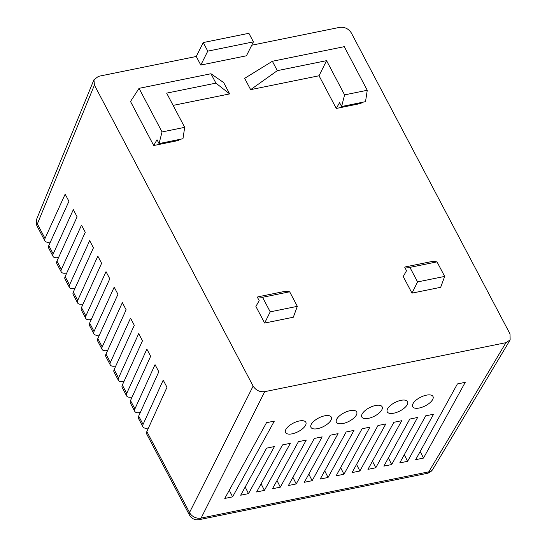 <?xml version="1.0" encoding="UTF-8"?>
<svg xmlns="http://www.w3.org/2000/svg" width="547" height="547" viewBox="0 0 547 547"><rect width="100%" height="100%" fill="white"/><g stroke="black" fill="none" stroke-linecap="round" stroke-linejoin="round"><path stroke-width="0.82" d="M393.874 413.17A11.371 4.902 153.4 0 0 404.254 408.124A11.371 4.902 153.4 0 0 407.57 401.662A11.371 4.902 153.4 0 0 400.944 400.336A11.371 4.902 153.4 0 0 390.565 405.382A11.371 4.902 153.4 0 0 387.242 411.843A11.371 4.902 153.4 0 0 393.874 413.17M292.16 433.826A11.371 4.902 153.4 0 0 302.539 428.78A11.371 4.902 153.4 0 0 305.862 422.318A11.371 4.902 153.4 0 0 299.23 420.992A11.371 4.902 153.4 0 0 288.85 426.038A11.371 4.902 153.4 0 0 285.527 432.499A11.371 4.902 153.4 0 0 292.16 433.826M317.588 428.663A11.371 4.902 153.4 0 0 327.968 423.617A11.371 4.902 153.4 0 0 331.291 417.149A11.371 4.902 153.4 0 0 324.658 415.823A11.371 4.902 153.4 0 0 314.279 420.875A11.371 4.902 153.4 0 0 310.956 427.337A11.371 4.902 153.4 0 0 317.588 428.663M343.017 423.501A11.371 4.902 153.4 0 0 353.396 418.448A11.371 4.902 153.4 0 0 356.719 411.987A11.371 4.902 153.4 0 0 350.087 410.66A11.371 4.902 153.4 0 0 339.708 415.706A11.371 4.902 153.4 0 0 336.384 422.175A11.371 4.902 153.4 0 0 343.017 423.501M368.446 418.339A11.371 4.902 153.4 0 0 378.825 413.286A11.371 4.902 153.4 0 0 382.148 406.824A11.371 4.902 153.4 0 0 375.516 405.498A11.371 4.902 153.4 0 0 365.136 410.544A11.371 4.902 153.4 0 0 361.813 417.005A11.371 4.902 153.4 0 0 368.446 418.339M419.296 408.007A11.371 4.902 153.4 0 0 429.682 402.961A11.371 4.902 153.4 0 0 432.998 396.5A11.371 4.902 153.4 0 0 426.373 395.166A11.371 4.902 153.4 0 0 415.993 400.219A11.371 4.902 153.4 0 0 412.67 406.681A11.371 4.902 153.4 0 0 419.296 408.007M257.787 296.871L257.459 297.383L259.182 300.652L255.887 306.45L264.639 323.051L293.322 317.226L297.336 306.341L289.664 291.79L285.52 291.236L257.787 296.871L262.546 297.301L270.218 311.845L264.639 323.051M139.047 88.34L162.042 131.95L184.695 127.348L166.657 93.127L215.908 83.13L210.957 73.742L139.047 88.34L130.507 101.51L153.714 145.529L178.493 140.497L178.896 139.56M210.957 73.742L223.682 82.59L229.658 93.913L173.125 105.393M417.566 281.924L444.684 276.42L440.677 287.305L411.987 293.13L403.235 276.529L406.53 270.724L404.807 267.456L405.136 266.95L409.901 267.374L417.566 281.924L411.987 293.13M361.451 102.487L361.047 103.424L336.275 108.456L319.038 75.759L250.635 89.653L277.308 70.659L272.358 61.271L244.659 78.33L250.635 89.653M200.797 65.066L246.437 55.794L253.405 41.873L248.885 33.292L203.245 42.557L196.27 56.478L200.797 65.066L207.764 51.144L253.405 41.873M93.947 79.766L94.412 85.079L37.36 223.908A9.094 6.81 -157.7 0 1 36.861 218.677L93.947 79.766L98.467 76.341L196.27 56.478M253.124 386.107C255.9 390.312 259.757 392.172 264.714 391.666L201.111 518.071A9.094 7.104 -153.3 0 1 189.522 512.512L253.124 386.107L94.412 85.079M148.469 427.986L148.285 428.021A9.094 4.164 -27.8 0 1 142.938 426.879A9.094 4.164 -27.8 0 1 143.068 424.41L163.211 380.131L166.985 387.283L146.842 431.562L189.522 512.512A9.094 4.164 152.2 0 0 189.392 514.98A9.094 9.094 0 0 0 199.245 519.65A9.094 4.355 78.5 0 0 201.111 518.071L428.766 471.842A9.094 4.355 -101.5 0 1 426.906 473.422A9.094 9.094 0 0 0 432.903 469.169L432.903 469.169A9.094 6.796 -149.1 0 1 428.766 471.842L505.961 342.675L264.714 391.666M505.961 342.675L510.139 339.926L510.016 333.937L351.304 32.909C348.535 28.697 344.672 26.844 339.714 27.35L251.736 45.216M162.042 131.95L159.047 143.594L157.01 139.724L153.714 145.529M159.047 143.594L182.958 138.733L184.695 127.348M270.218 311.845L297.336 306.341M215.908 83.13L229.658 93.913M50.413 242.006L50.228 242.047A9.094 4.164 -27.8 0 1 44.881 240.899A9.094 4.164 -27.8 0 1 45.018 238.437L65.161 194.158L68.929 201.31L48.786 245.589A9.094 4.164 152.2 0 0 48.656 248.051L53.052 256.399A9.094 4.164 -27.8 0 1 53.189 253.931L73.332 209.651L77.1 216.81L56.956 261.083A9.094 4.164 152.2 0 0 56.826 263.551L61.223 271.893A9.094 4.164 -27.8 0 1 61.36 269.432L81.503 225.152L85.27 232.304L65.127 276.584A9.094 4.164 152.2 0 0 64.997 279.052L69.401 287.394A9.094 4.164 -27.8 0 1 69.531 284.925L89.674 240.653L93.441 247.805L73.298 292.084A9.094 4.164 152.2 0 0 73.168 294.546L77.571 302.894A9.094 4.164 -27.8 0 1 77.701 300.426L97.845 256.146L101.612 263.298L81.469 307.578A9.094 4.164 152.2 0 0 81.339 310.046L85.742 318.388A9.094 4.164 -27.8 0 1 85.872 315.927L106.015 271.647L109.783 278.799L89.646 323.079A9.094 4.164 152.2 0 0 89.51 325.54L93.913 333.889A9.094 4.164 -27.8 0 1 94.043 331.42L114.186 287.148L117.954 294.3L97.817 338.572A9.094 4.164 152.2 0 0 97.681 341.041L102.084 349.389A9.094 4.164 -27.8 0 1 102.214 346.921L122.357 302.641L126.131 309.793L105.988 354.073A9.094 4.164 152.2 0 0 105.851 356.541L110.255 364.883A9.094 4.164 -27.8 0 1 110.385 362.415L130.528 318.142L134.302 325.294L114.159 369.574A9.094 4.164 152.2 0 0 114.022 372.035L118.425 380.384A9.094 4.164 -27.8 0 1 118.555 377.915L138.699 333.636L142.473 340.795L122.33 385.067A9.094 4.164 152.2 0 0 122.193 387.536L126.596 395.878A9.094 4.164 -27.8 0 1 126.726 393.416L146.869 349.136L150.644 356.288L130.501 400.568A9.094 4.164 152.2 0 0 130.364 403.03L134.767 411.378A9.094 4.164 -27.8 0 1 134.897 408.91L155.04 364.637L158.815 371.789L138.671 416.062A9.094 4.164 152.2 0 0 138.535 418.53L142.938 426.879M146.842 431.562A9.094 4.164 152.2 0 0 146.712 434.031L189.392 514.98M140.299 412.486L140.114 412.527A9.094 4.164 -27.8 0 1 134.767 411.378M132.128 396.992L131.943 397.026A9.094 4.164 -27.8 0 1 126.596 395.878M123.957 381.491L123.772 381.526A9.094 4.164 -27.8 0 1 118.425 380.384M115.786 365.991L115.602 366.032A9.094 4.164 -27.8 0 1 110.255 364.883M107.615 350.497L107.431 350.531A9.094 4.164 -27.8 0 1 102.084 349.389M99.41 335.072L99.26 335.037A9.094 4.164 -27.8 0 1 93.913 333.889M91.24 319.571L91.089 319.537A9.094 4.164 -27.8 0 1 85.742 318.388M83.069 304.077L82.912 304.036A9.094 4.164 -27.8 0 1 77.571 302.894M74.898 288.577L74.741 288.542A9.094 4.164 -27.8 0 1 69.401 287.394M66.72 273.083L66.57 273.042A9.094 4.164 -27.8 0 1 61.223 271.893M58.55 257.582L58.399 257.548A9.094 4.164 -27.8 0 1 53.052 256.399M425.703 415.829L433.525 414.243L407.59 461.319L399.768 462.906L425.703 415.829M409.792 419.064L417.621 417.47L391.686 464.547L383.857 466.133L409.792 419.064M393.888 422.291L401.71 420.705L375.775 467.781L367.953 469.367L393.888 422.291M377.977 425.525L385.799 423.932L359.864 471.008L352.042 472.594L377.977 425.525M362.066 428.752L369.888 427.166L343.954 474.242L336.132 475.828L362.066 428.752M346.155 431.986L353.984 430.393L328.05 477.469L320.221 479.056L346.155 431.986M330.251 435.214L338.073 433.627L312.139 480.704L304.317 482.29L330.251 435.214M314.34 438.441L322.162 436.855L296.228 483.931L288.406 485.517L314.34 438.441M298.43 441.675L306.258 440.089L280.324 487.158L272.495 488.751L298.43 441.675M282.525 444.902L290.348 443.316L264.413 490.392L256.591 491.979L282.525 444.902M266.615 448.137L274.437 446.55L248.502 493.62L240.68 495.213L266.615 448.137M224.769 498.44L232.598 496.854L274.327 421.108L266.505 422.694L224.769 498.44M415.679 459.671L423.501 458.085L465.23 382.339L457.408 383.926L415.679 459.671M36.861 218.677L36.861 218.677A9.094 9.094 0 0 0 37.223 226.376A9.094 4.164 152.2 0 1 37.36 223.908L45.018 238.437M324.74 470.864L328.05 477.469M340.644 467.63L343.954 474.242M356.555 464.403L359.864 471.008M372.466 461.169L375.775 467.781M388.377 457.942L391.686 464.547M404.281 454.707L407.59 461.319M420.192 451.48L423.501 458.085M308.829 474.092L312.139 480.704M292.918 477.326L296.228 483.931M277.014 480.553L280.324 487.158M261.104 483.787L264.413 490.392M245.193 487.015L248.502 493.62M229.289 490.249L232.598 496.854M262.546 297.301L289.664 291.79M444.684 276.42L437.012 261.869L432.875 261.316L405.136 266.95M272.358 61.271L344.268 46.666L367.256 90.276L344.596 94.877L341.608 106.521L339.571 102.651L336.275 108.456M344.596 94.877L326.559 60.655L319.038 75.759M326.559 60.655L277.308 70.659M341.608 106.521L365.519 101.667L367.256 90.276M437.012 261.869L409.901 267.374M203.245 42.557L207.764 51.144M48.786 245.589L53.189 253.931M56.956 261.083L61.36 269.432M65.127 276.584L69.531 284.925M73.298 292.084L77.701 300.426M81.469 307.578L85.872 315.927M89.646 323.079L94.043 331.42M97.817 338.572L102.214 346.921M105.988 354.073L110.385 362.415M114.159 369.574L118.555 377.915M122.33 385.067L126.726 393.416M130.501 400.568L134.897 408.91M138.671 416.062L143.068 424.41M44.881 240.899L37.223 226.376M432.903 469.169L510.139 339.926M426.906 473.422L199.245 519.65"/></g></svg>
